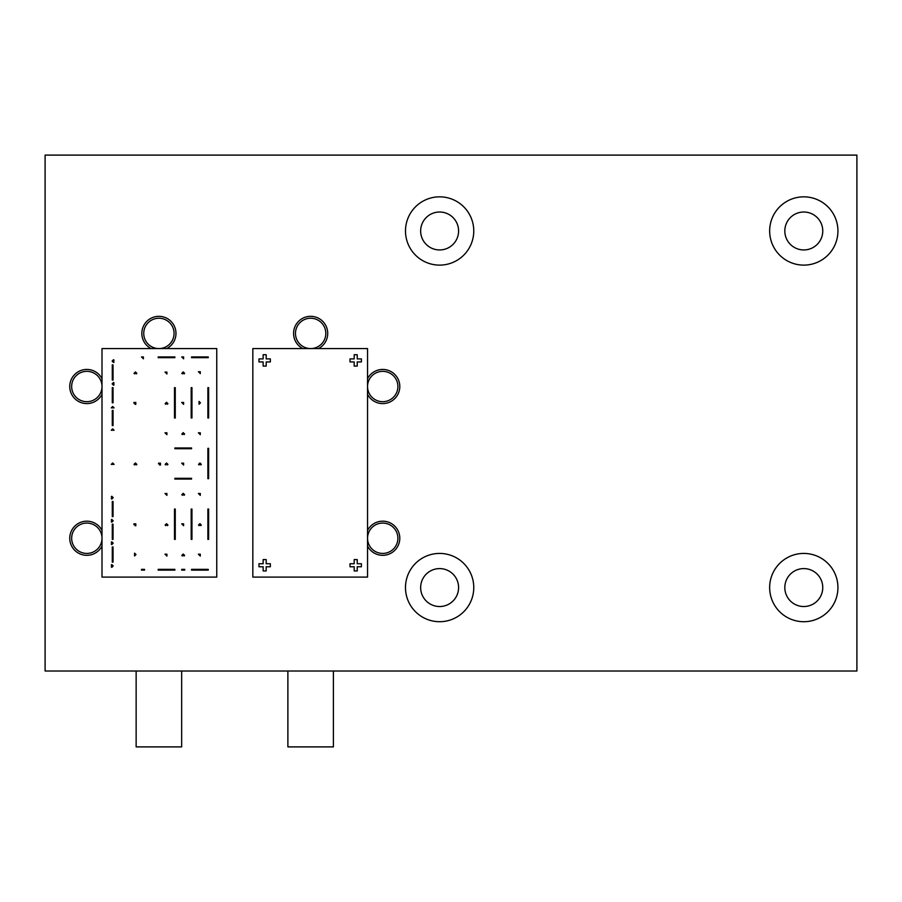 <?xml version="1.0" encoding="UTF-8"?>
<svg xmlns="http://www.w3.org/2000/svg" width="902" height="902" viewBox="0 0 902 902"><rect width="100%" height="100%" fill="white"/><g stroke="black" fill="none" stroke-linecap="round" stroke-linejoin="round"><path stroke-width="1.35" d="M102.005 546.071A17.07 17.07 0 0 1 69.758 538.246A17.07 17.07 0 0 1 102.005 530.432M367.542 530.432A17.07 17.07 0 0 1 393.486 524.998A17.07 17.07 0 0 1 393.486 551.494A17.07 17.07 0 0 1 367.542 546.071M367.542 378.693A17.07 17.07 0 0 1 393.486 373.259A17.07 17.07 0 0 1 393.486 399.766A17.07 17.07 0 0 1 367.542 394.332M302.824 348.578A17.07 17.07 0 0 1 307.943 316.546A17.07 17.07 0 0 1 318.462 348.578M102.005 394.332A17.07 17.07 0 0 1 69.758 386.507A17.07 17.07 0 0 1 102.005 378.693M151.085 348.578A17.07 17.07 0 0 1 156.204 316.546A17.07 17.07 0 0 1 166.723 348.578M837.935 230.98A34.141 34.141 0 0 1 786.724 260.543A34.141 34.141 0 0 1 786.724 201.417A34.141 34.141 0 0 1 837.935 230.98M473.764 230.98A34.141 34.141 0 0 0 422.553 201.417A34.141 34.141 0 0 0 422.553 260.543A34.141 34.141 0 0 0 473.764 230.98M856.9 671.02L45.1 671.02L45.1 155.11L856.9 155.11L856.9 671.02M473.764 587.563A34.141 34.141 0 0 0 422.553 558A34.141 34.141 0 0 0 422.553 617.137A34.141 34.141 0 0 0 473.764 587.563M837.935 587.563A34.141 34.141 0 0 0 786.724 558A34.141 34.141 0 0 0 786.724 617.137A34.141 34.141 0 0 0 837.935 587.563M822.759 587.563A18.965 18.965 0 0 1 794.312 603.99A18.965 18.965 0 0 1 794.312 571.135A18.965 18.965 0 0 1 822.759 587.563M458.588 230.98A18.965 18.965 0 0 1 430.141 247.407A18.965 18.965 0 0 1 430.141 214.552A18.965 18.965 0 0 1 458.588 230.98M458.588 587.563A18.965 18.965 0 0 0 430.141 571.135A18.965 18.965 0 0 0 430.141 603.99A18.965 18.965 0 0 0 458.588 587.563M784.819 230.98A18.965 18.965 0 0 1 803.795 212.015A18.965 18.965 0 0 1 822.759 230.98A18.965 18.965 0 0 1 803.795 249.944A18.965 18.965 0 0 1 784.819 230.98M181.663 671.02L181.663 746.89L136.146 746.89L136.146 671.02M333.402 671.02L333.402 746.89L287.885 746.89L287.885 671.02M102.005 538.246A15.176 15.176 0 0 1 79.241 551.393A15.176 15.176 0 0 1 79.241 525.111A15.176 15.176 0 0 1 102.005 538.246M102.005 386.507A15.176 15.176 0 0 1 79.241 399.654A15.176 15.176 0 0 1 79.241 373.372A15.176 15.176 0 0 1 102.005 386.507M174.075 333.402A15.176 15.176 0 0 1 151.322 346.548A15.176 15.176 0 0 1 151.322 320.266A15.176 15.176 0 0 1 174.075 333.402M325.814 333.402A15.176 15.176 0 0 1 303.061 346.548A15.176 15.176 0 0 1 303.061 320.266A15.176 15.176 0 0 1 325.814 333.402M397.895 538.246A15.176 15.176 0 0 1 375.131 551.393A15.176 15.176 0 0 1 375.131 525.111A15.176 15.176 0 0 1 397.895 538.246M397.895 386.507A15.176 15.176 0 0 0 375.131 373.372A15.176 15.176 0 0 0 375.131 399.654A15.176 15.176 0 0 0 397.895 386.507M102.005 348.578L102.005 577.1L216.751 577.1L216.751 348.578L102.005 348.578M367.542 348.578L252.831 348.578L252.831 577.1L367.542 577.1L367.542 348.578M263.147 361.928L263.147 366.099L266.18 366.099L266.18 361.928L270.352 361.928L270.352 358.895L266.18 358.895L266.18 354.723L263.147 354.723L263.147 358.895L258.975 358.895L258.975 361.928L263.147 361.928M357.226 354.723L354.193 354.723L354.193 358.895L350.021 358.895L350.021 361.928L354.193 361.928L354.193 366.099L357.226 366.099L357.226 361.928L361.398 361.928L361.398 358.895L357.226 358.895L357.226 354.723M266.18 559.567L263.147 559.567L263.147 563.739L258.975 563.739L258.975 566.772L263.147 566.772L263.147 570.955L266.18 570.955L266.18 566.772L270.352 566.772L270.352 563.739L266.18 563.739L266.18 559.567M354.193 563.739L354.193 559.567L357.226 559.567L357.226 563.739L361.398 563.739L361.398 566.772L357.226 566.772L357.226 570.955L354.193 570.955L354.193 566.772L350.021 566.772L350.021 563.739L354.193 563.739M174.875 356.921L174.875 357.677L158.188 357.677L158.188 356.921L174.875 356.921M191.562 357.677L191.562 356.921L208.261 356.921L208.261 357.677L191.562 357.677M143.395 358.816L141.49 356.921L143.395 356.921L143.395 358.816M183.602 358.816L181.708 356.921L183.602 356.921L183.602 358.816M112.288 364.893L113.043 364.893L113.043 380.058L112.288 380.058L112.288 364.893M200.289 373.608L198.395 371.714L200.289 371.714L200.289 373.608M134.556 373.879L134.015 373.349L135.424 371.94L136.833 373.349L136.292 373.879L135.424 373.011L134.556 373.879M182.351 373.879L181.821 373.349L183.219 371.94L184.628 373.349L184.087 373.879L183.219 373.011L182.351 373.879M166.915 373.992L165.01 372.098L166.915 372.098L166.915 373.992M112.288 387.646L113.043 387.646L113.043 402.822L112.288 402.822L112.288 387.646M174.492 387.646L175.259 387.646L175.259 417.998L174.492 417.998L174.492 387.646M191.946 417.998L191.19 417.998L191.19 387.646L191.946 387.646L191.946 417.998M199.049 404.231L199.049 401.413L200.447 402.822L199.049 404.231M207.877 387.646L208.633 387.646L208.633 417.998L207.877 417.998L207.877 387.646M165.664 404.231L165.122 403.69L166.532 402.292L167.941 403.69L167.4 404.231L166.532 403.363L165.664 404.231M133.902 403.205L133.902 402.439L135.807 402.439L135.807 404.344L135.041 404.344L135.041 403.205L133.902 403.205M183.602 404.344L181.708 402.439L183.602 402.439L183.602 404.344M114.069 407.862L111.262 407.862L112.66 406.464L114.069 407.862M112.288 410.41L113.043 410.41L113.043 425.586L112.288 425.586L112.288 410.41M114.069 430.243L111.262 430.243L112.66 428.845L114.069 430.243M182.351 434.572L181.821 434.042L183.219 432.633L184.628 434.042L184.087 434.572L183.219 433.704L182.351 434.572M166.915 434.685L165.01 432.791L166.915 432.791L166.915 434.685M200.289 434.685L198.395 432.791L200.289 432.791L200.289 434.685M191.562 447.967L191.562 448.722L174.875 448.722L174.875 447.967L191.562 447.967M207.877 448.339L208.633 448.339L208.633 478.691L207.877 478.691L207.877 448.339M114.069 464.383L111.262 464.383L112.66 462.985L114.069 464.383M134.556 464.925L134.015 464.383L135.424 462.985L136.833 464.383L136.292 464.925L135.424 464.056L134.556 464.925M165.664 464.925L165.122 464.383L166.532 462.985L167.941 464.383L167.4 464.925L166.532 464.056L165.664 464.925M199.049 464.925L198.508 464.383L199.917 462.985L201.315 464.383L200.785 464.925L199.917 464.056L199.049 464.925M158.56 463.899L158.56 463.143L160.466 463.143L160.466 465.037L159.699 465.037L159.699 463.899L158.56 463.899M183.602 465.037L181.708 463.143L183.602 463.143L183.602 465.037M191.562 478.308L191.562 479.075L174.875 479.075L174.875 478.308L191.562 478.308M182.351 495.277L181.821 494.736L183.219 493.326L184.628 494.736L184.087 495.277L183.219 494.397L182.351 495.277M166.915 495.378L165.01 493.484L166.915 493.484L166.915 495.378M200.289 495.378L198.395 493.484L200.289 493.484L200.289 495.378M113.043 516.632L112.288 516.632L112.288 501.456L113.043 501.456L113.043 516.632M174.492 509.044L175.259 509.044L175.259 539.385L174.492 539.385L174.492 509.044M191.946 539.385L191.19 539.385L191.19 509.044L191.946 509.044L191.946 539.385M165.664 525.618L165.122 525.088L166.532 523.679L167.941 525.088L167.4 525.618L166.532 524.75L165.664 525.618M199.049 525.618L198.508 525.088L199.917 523.679L201.315 525.088L200.785 525.618L199.917 524.75L199.049 525.618M133.902 524.592L133.902 523.837L135.807 523.837L135.807 525.731L135.041 525.731L135.041 524.592L133.902 524.592M183.602 525.731L181.708 523.837L183.602 523.837L183.602 525.731M113.043 539.385L112.288 539.385L112.288 524.209L113.043 524.209L113.043 539.385M113.043 562.149L112.288 562.149L112.288 546.973L113.043 546.973L113.043 562.149M134.556 555.97L134.556 553.152L135.965 554.561L134.556 555.97M182.351 555.97L181.821 555.429L183.219 554.02L184.628 555.429L184.087 555.97L183.219 555.102L182.351 555.97M166.915 556.083L165.01 554.178L166.915 554.178L166.915 556.083M200.289 556.083L198.395 554.178L200.289 554.178L200.289 556.083M111.262 565.069L111.792 564.539L113.201 565.937L111.792 567.347L111.262 566.817L112.13 565.937L111.262 565.069M141.49 570.109L141.49 569.354L144.534 569.354L144.534 570.109L141.49 570.109M174.875 569.354L174.875 570.109L158.188 570.109L158.188 569.354L174.875 569.354M184.741 569.354L184.741 570.109L181.708 570.109L181.708 569.354L184.741 569.354M208.261 569.354L208.261 570.109L191.562 570.109L191.562 569.354L208.261 569.354M114.069 361.961L113.528 362.503L112.13 361.093L113.528 359.684L114.069 360.225L113.201 361.093L114.069 361.961M114.069 384.726L113.528 385.267L112.13 383.857L113.528 382.448L114.069 382.989L113.201 383.857L114.069 384.726M111.262 496.788L111.792 496.258L113.201 497.656L111.792 499.065L111.262 498.524L112.13 497.656L111.262 496.788M111.262 519.935L111.792 519.394L113.201 520.804L111.792 522.202L111.262 521.672L112.13 520.804L111.262 519.935M111.262 542.316L111.792 541.775L113.201 543.184L111.792 544.582L111.262 544.053L112.13 543.184L111.262 542.316M207.877 509.044L208.633 509.044L208.633 539.385L207.877 539.385L207.877 509.044"/></g></svg>
